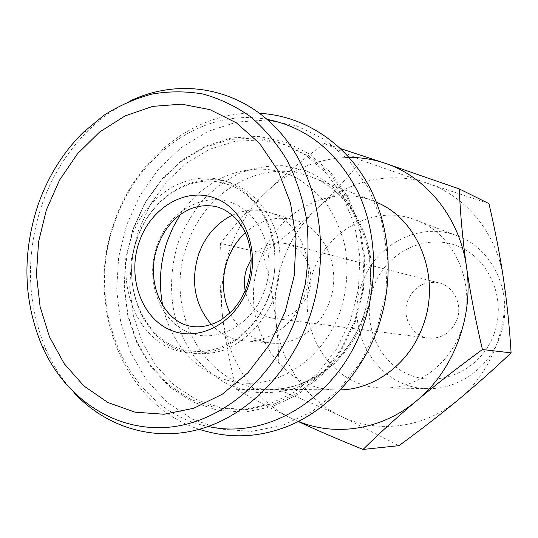 <?xml version="1.0" encoding="UTF-8"?>
<svg xmlns="http://www.w3.org/2000/svg" width="538" height="538" viewBox="0 0 538 538"><rect width="100%" height="100%" fill="white"/><g stroke="black" fill="none" stroke-linecap="round" stroke-linejoin="round"><path stroke-width="0.4" stroke-dasharray="2.69 2.02" d="M130.539 100.788C115.112 108.125 101.016 118.024 88.259 130.478C67.122 151.454 51.5 176.726 41.399 206.283C25.367 256.048 26.961 303.936 46.167 349.949C53.403 366.243 62.832 380.655 74.459 393.177M376.445 202.275L373.446 201.044C328.792 182.987 275.839 212.624 259.881 260.439C237.09 318.664 277.184 390.682 337.218 389.915L340.46 389.882M211.36 324.555C220.419 334.085 231.3 339.485 243.996 340.762C268.314 343.291 294.306 325.053 303.856 297.649C317.346 262.557 299.262 220.324 268.657 212.214C256.384 208.704 244.279 209.699 232.335 215.2M245.294 232.793C260.365 219.632 276.996 215.435 295.201 220.217C324.844 228.092 342.383 268.516 329.431 302.02C320.265 328.187 295.18 345.591 271.623 343.15C252.941 340.857 239.04 330.803 229.908 313.002M162.785 305.766C171.165 347.346 203.519 380.063 242.853 383.049C282.094 386.17 323.721 357.124 339.855 312.591C347.165 290.325 348.799 267.911 344.771 245.348C341.065 230.97 335.43 217.836 327.884 205.953C319.384 195.032 309.579 186.081 298.476 179.1C258.166 156.632 206.653 173.875 180.257 214.682M362.128 283.143C343.136 330.473 377.81 389.095 428.087 388.618C457.986 389.485 488.235 368.483 499.493 337.656C515.505 297.642 494.415 248.771 457.381 235.873C419.963 220.916 375.383 244.319 362.128 283.143M312.921 272.403C292.363 324.253 329.169 388.416 383.406 387.938C415.652 388.893 448.531 365.746 460.858 331.731C478.376 287.568 455.592 233.835 415.625 219.968C375.242 203.848 327.292 229.861 312.921 272.403M493.77 334.676C480.616 370.326 439.687 388.342 408.268 374.314C376.627 360.796 361.139 320.386 373.56 287.01C385.531 253.465 423.366 233.492 456.009 245.436C488.834 256.855 507.415 299.215 493.77 334.676M349.122 157.432C317.366 158.239 289.592 169.941 265.806 192.537C249.773 208.179 237.904 226.801 230.19 248.395C222.638 270.036 220.042 292.201 222.402 314.891C219.887 291.347 219.262 267.521 220.513 243.418L263.028 253.27C269.168 277.305 273.492 300.049 276.001 321.489C273.681 300.641 276.028 280.278 283.035 260.419C290.204 240.6 301.28 223.566 316.27 209.302C300.742 223.875 282.988 238.529 263.028 253.27M407.75 300.567C401.308 316.674 412.068 336.479 428.53 338.113C441.651 338.906 451.086 332.874 456.836 320.029C462.902 304.858 453.877 286.297 439.109 282.954C424.623 280.601 414.166 286.472 407.75 300.567M251.172 259.289C260.459 246.135 272.268 240.95 286.586 243.727C305.167 247.863 316.364 272.753 308.409 293.358C300.883 310.789 288.852 319.047 272.315 318.126C257.984 315.409 248.933 306.223 245.173 290.56M220.513 243.418C234.017 225.657 249.114 208.697 265.806 192.537C282.544 176.424 302.1 160.075 324.481 143.485L361.576 160.418C346.855 178.468 331.758 194.763 316.27 209.302C345.732 181.259 389.102 170.109 427.502 183.317C465.942 195.926 497.025 233.445 503.447 278.563C510.522 323.493 491.907 372.538 457.858 400.131C424.119 428.335 377.932 433.823 341.933 416.708C305.611 400.016 280.554 362.498 276.001 321.489C278.489 342.908 279.417 365.658 278.785 389.741C301.939 398.94 322.995 407.932 341.933 416.708L398.967 445.659M298.281 421.536L292.235 418.685C271.925 408.981 253.351 399.196 236.512 389.337L278.785 389.741M236.512 389.337C229.692 363.244 224.992 338.429 222.402 314.891C227.036 359.505 253.472 400.386 292.235 418.685L298.482 421.436M324.481 143.485L340.608 148.616M488.955 203.613L427.502 183.317L361.576 160.418M156.968 245.516C145.159 278.859 158.401 318.678 186.686 331.516C214.77 344.858 251.986 326.243 264.488 290.641C277.426 255.214 261.448 213.519 232.06 202.786C202.846 191.515 168.367 212.012 156.968 245.516M269.383 295.355C275.799 275.248 276.794 255.22 272.376 235.267C265.207 209.833 248.381 190.19 227.352 181.757C189.692 167.668 145.926 194.44 131.44 237.285C116.45 279.935 132.92 330.91 168.986 347.797C184.803 354.441 201.293 355.087 218.468 349.72C240.634 341.079 259.646 321.011 269.383 295.355M137.109 238.482C122.2 280.829 138.636 331.462 174.541 348.234C190.291 354.838 206.713 355.477 223.795 350.157C245.853 341.576 264.757 321.663 274.434 296.203C280.809 276.25 281.791 256.37 277.386 236.559C270.244 211.306 253.492 191.79 232.564 183.404C195.072 169.376 151.508 195.933 137.109 238.482M376.755 329.35L385.921 293.176L387.495 256.041L381.422 220.156L368.2 187.614L348.752 160.21L324.367 139.295L296.532 125.764L266.835 120.028L236.828 122.039L207.95 131.4L181.481 147.412L158.522 169.14L139.961 195.509L126.491 225.308L118.622 257.278L116.665 290.083L120.734 322.356L130.747 352.74L146.41 379.862L167.19 402.411L192.301 419.176L220.708 429.102L251.098 431.409L281.966 425.652L311.63 411.812L338.375 390.38L360.554 362.39L376.755 329.35M267.184 119.382C202.624 107.311 136.753 155.603 114.547 223.062C83.625 306.673 126.82 410.904 208.28 426.466M132.98 229.706L126.053 257.837L124.345 286.707L127.957 315.08L136.8 341.724L150.6 365.423L168.851 385.033L190.842 399.492L215.624 407.918L242.053 409.674L268.805 404.401L294.447 392.155L317.501 373.392L336.593 349.014L350.541 320.345L358.456 289L359.875 256.828L354.75 225.711L343.459 197.419L326.788 173.498L305.792 155.146L281.737 143.148L255.967 137.916L229.827 139.463L204.581 147.479L181.373 161.38L161.192 180.371L144.85 203.499L132.98 229.706M138.34 230.903L131.454 258.832L129.766 287.487L133.377 315.651L142.193 342.107L155.939 365.632L174.11 385.094L195.993 399.445L220.647 407.811L246.929 409.546L273.533 404.314L299.014 392.162L321.926 373.554L340.89 349.377L354.737 320.937L362.592 289.854L363.991 257.937L358.886 227.07L347.656 198.993L331.078 175.254L310.204 157.015L286.283 145.099L260.654 139.88L234.655 141.393L209.544 149.329L186.464 163.108L166.39 181.945L150.136 204.891L138.34 230.903M178.434 242.033C170.95 265.449 169.537 290.385 174.406 314.071C178.764 329.505 185.314 343.614 194.07 356.405C203.956 368.147 215.469 377.602 228.61 384.784L249.726 391.684C264.635 393.634 279.639 392.545 294.723 388.423C309.505 382.538 323.123 373.87 335.577 362.41C347.003 349.552 356.183 334.865 363.11 318.348L369.687 292.369C371.476 274.427 370.426 256.908 366.539 239.827C361.092 223.438 353.278 208.885 343.109 196.182C331.832 184.857 319.182 176.262 305.16 170.391L283.351 165.731C268.415 165.388 253.849 167.89 239.639 173.229C225.947 180.069 213.586 189.181 202.557 200.56C192.517 213.001 184.473 226.828 178.434 242.033M187.278 244.541C162.268 309.612 204.877 389.996 270.372 389.23C308.987 390.238 349.054 360.857 364.408 317.628C386.223 261.387 358.96 193.633 311.092 176.948C262.349 157.271 204.844 191.091 187.278 244.541M226.592 184.117C263.761 194.527 286.438 248.838 268.993 294.844C256.619 330.534 224.151 353.816 194.521 351.307C148.34 349.713 118.407 289.182 137.251 238.791C150.721 197.87 191.736 172.079 226.592 184.117M199.188 429.337C121.514 403.998 84.56 303.237 114.217 222.308C135.663 157.943 195.946 109.577 259.8 113.343M355.383 321.556L341.22 350.594L321.798 375.289L298.308 394.314L272.147 406.748L244.803 412.108L217.756 410.353L192.369 401.799L169.833 387.118L151.117 367.212L136.961 343.143L127.862 316.088L124.117 287.292L125.811 257.984L132.839 229.43L144.917 202.826L161.582 179.349L182.194 160.075L205.906 145.993L231.723 137.896L258.475 136.383L284.858 141.763L309.471 154.002L330.944 172.685L347.992 196.989L359.539 225.691L364.804 257.231L363.406 289.821L355.383 321.556M83.188 132.429L88.259 130.478M373.446 201.044L311.092 176.948C357.138 192.617 384.878 260.379 362.807 317.595C347.245 361.415 307.447 390.292 270.372 389.23L337.218 389.915M295.201 220.217L268.657 212.214M428.087 388.618L383.406 387.938M272.315 318.126L428.53 338.113M286.586 243.727L439.109 282.954M457.381 235.873L415.625 219.968M271.623 343.15L243.996 340.762M42.179 346.264L46.167 349.949M246.686 286.714L246.861 286.216"/><path stroke-width="0.81" d="M285.194 311.69L294.246 275.617L296.028 238.643L290.493 202.974L278.079 170.68L259.672 143.545L236.485 122.906L209.941 109.644L181.548 104.143L152.792 106.369L125.065 115.905L99.597 132.039L77.438 153.848L59.462 180.237L46.342 210.015L38.561 241.898L36.443 274.575L40.094 306.68L49.462 336.855L64.257 363.735L83.989 386.028L107.916 402.518L135.038 412.182L164.124 414.247L193.72 408.268L222.228 394.267L247.998 372.733L269.437 344.697L285.194 311.69M296.525 316.512L305.194 284.467C308.449 262.389 308.879 240.513 306.492 218.845C302.511 197.695 295.987 178.058 286.915 159.934C276.559 143 264.346 128.528 250.291 116.517C235.436 106.1 219.645 98.595 202.92 94.009C185.94 91.13 168.959 91.151 151.972 94.069C135.233 98.562 119.295 105.582 104.15 115.139L83.188 132.429C62.637 152.853 47.431 177.473 37.593 206.289C21.984 254.81 23.511 301.468 42.179 346.264C64.681 397.098 112.718 431.005 166.242 427.428C219.605 423.836 273.654 379.929 296.525 316.512M74.459 393.177C106.04 426.903 153.068 442.014 199.537 429.243C245.873 416.291 288.684 374.663 308.61 319.794C332.383 254.313 319.733 177.258 280.157 132.409C240.513 87.418 180.237 77.237 130.539 100.788M340.46 389.882C374.865 389.297 409.351 363.52 422.7 326.485C441.705 277.998 418.631 219.141 376.445 202.275M232.335 215.2C216.538 223.062 205.328 236 198.704 254.003C190.358 281.085 194.581 304.602 211.36 324.555M229.908 313.002C222.167 296.088 221.36 278.428 227.493 260.015C231.347 249.282 237.278 240.21 245.294 232.793M180.257 214.682L173.021 227.386L167.345 240.99C160.055 262.369 158.535 283.963 162.785 305.766M245.173 290.56C243.741 282.961 244.313 275.443 246.895 268.011L251.172 259.289M482.431 349.525C457.946 367.447 436.076 384.468 416.836 400.595C453.689 370.312 474.039 316.297 466.513 266.989C459.708 217.466 426.204 176.605 384.939 163.209L459.23 188.899C460.387 215.012 462.815 241.044 466.513 266.989C470.266 292.941 475.572 320.453 482.431 349.525L511.1 352.867C493.198 369.848 475.451 385.605 457.858 400.131C440.219 414.697 420.588 429.875 398.967 445.659L363.056 449.438C338.61 439.593 317.023 430.299 298.281 421.536M298.482 421.436C335.867 436.876 382.276 429.835 416.836 400.595C397.622 416.735 379.694 433.016 363.056 449.438M511.1 352.867C509.479 326.721 506.93 301.952 503.447 278.563C499.95 255.14 495.121 230.156 488.955 203.613L459.23 188.899M340.608 148.616L384.939 163.209C373.231 159.309 361.294 157.378 349.122 157.432M247.883 287.702C261.031 251.555 244.911 209.074 215.2 198.199C185.664 186.78 150.788 207.742 139.221 241.885C127.237 275.866 140.539 316.411 169.114 329.471C197.48 343.049 235.173 324.037 247.883 287.702M208.28 426.466C267.191 440.192 337.649 398.026 362.787 326.613C378.86 282.443 376.802 231.548 357.938 192.005C336.822 151.407 306.566 127.203 267.184 119.382M246.861 286.216C252.295 269.699 252.524 253.775 247.547 238.435C243.391 225.153 231.965 211.205 217.191 206.922C208.152 204.709 199.006 205.455 189.753 209.154C183.498 212.167 178.488 215.556 174.715 219.329C167.136 226.646 161.42 235.738 157.56 246.606C144.097 283.264 164.991 325.14 194.225 326.633C203.317 327.803 215.644 323.627 221.434 319.673L230.654 312.282C237.574 305.376 242.92 296.855 246.686 286.714M259.8 113.343C302.538 115.623 343.89 141.42 367.508 183.431C390.951 225.509 394.852 281.704 377.104 330.184C360.5 375.013 326.479 410.864 287.07 426.567C254.824 438.752 227.197 438.08 199.188 429.337"/></g></svg>

